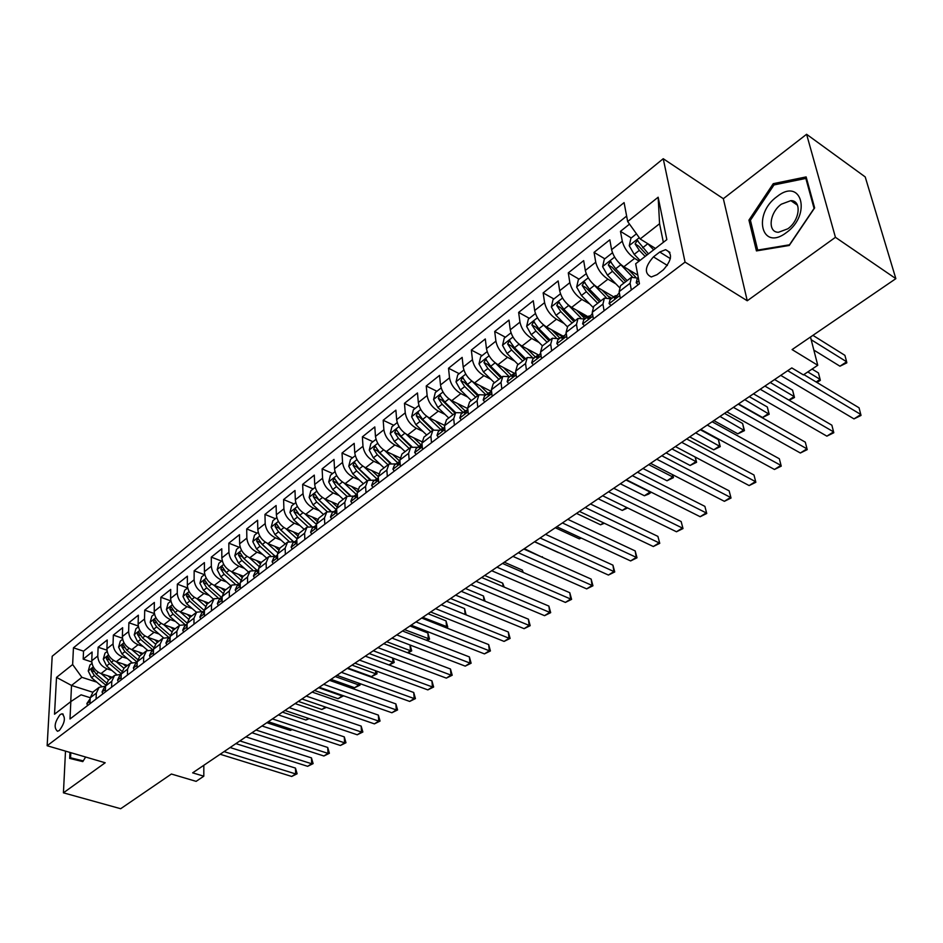 <?xml version="1.0" encoding="UTF-8"?>
<svg xmlns="http://www.w3.org/2000/svg" width="943" height="943" viewBox="0 0 943 943"><rect width="100%" height="100%" fill="white"/><g stroke="black" fill="none" stroke-linecap="round" stroke-linejoin="round"><path stroke-width="1.41" d="M59.326 730.495C64.961 722.892 65.857 717.317 62.014 713.792L60.152 714.594C54.553 722.185 53.657 727.748 57.499 731.285L59.326 730.495M663.235 158.719L52.195 656.245L47.15 745.736L685.054 262.107L663.235 158.719L723.34 198.702L747.257 300.77L835.439 237.318L806.595 134.283L723.34 198.702M806.595 134.283L865.214 176.93L895.85 278.656L792.096 349.594L817.758 365.271L810.485 337.028M65.503 751.123L63.429 792.827L120.68 808.717L171.402 774.026L196.109 781.358L203.818 776.195L203.818 765.28M835.439 237.318L895.85 278.656M629.523 224.128L620.47 231.341L631.221 237.966M637.81 275.156L623.865 266.775C617.5 262.354 613.41 256.649 611.594 249.671L609.826 239.817L594.055 252.37L604.793 258.818M613.763 296.892L597.426 287.344C591.072 283.03 587.029 277.407 585.308 270.464L583.67 260.633L568.287 272.881L579.026 279.14M607.799 295.925L611.913 298.318M587.984 316.683L571.647 307.406C565.305 303.198 561.309 297.646 559.67 290.727L558.162 280.943L543.156 292.896L553.895 298.978M580.193 313.901L586.758 317.626M562.818 335.991L546.492 326.973C540.162 322.871 536.225 317.378 534.669 310.506L533.278 300.758L518.638 312.416L529.365 318.333M553.388 331.594L562.205 336.462M538.5 354.957L521.951 346.069C515.644 342.061 511.743 336.639 510.269 329.802L508.996 320.09L494.71 331.464L505.413 337.217M527.337 349.016L538.429 354.969M514.843 373.511L497.998 364.693C491.704 360.792 487.861 355.428 486.458 348.627L485.303 338.961L471.347 350.065L482.038 355.664M491.067 391.286L474.612 382.893C468.341 379.074 464.534 373.782 463.202 367.016L462.153 357.385L448.538 368.23L459.206 373.687M467.728 408.59L451.78 400.657C445.52 396.932 441.76 391.699 440.499 384.968L439.556 375.385L426.248 385.982L436.904 391.286M444.483 425.293L429.478 418.02C423.23 414.366 419.517 409.203 418.327 402.508L417.478 392.96L404.464 403.321L415.097 408.484M421.886 441.701L407.682 434.971C401.459 431.411 397.781 426.307 396.649 419.647L395.895 410.146L383.188 420.26L393.797 425.293M399.915 457.803L386.371 451.556C380.17 448.066 376.54 443.021 375.467 436.397L374.807 426.931L362.383 436.833L372.956 441.725M378.532 473.61L365.542 467.752C359.366 464.345 355.77 459.359 354.757 452.77L354.179 443.351L342.026 453.029L352.588 457.803M357.715 489.122L345.173 483.606C339.02 480.27 335.46 475.331 334.517 468.789L334.022 459.406L322.129 468.871L332.655 473.527M337.441 504.34L325.252 499.106C319.123 495.841 315.599 490.961 314.703 484.454L314.29 475.119L302.656 484.372L313.159 488.91M317.673 519.275L305.768 514.265C299.65 511.071 296.173 506.25 295.324 499.778L294.994 490.49L283.607 499.542L294.075 503.975M298.412 533.915L286.696 529.106C280.601 525.982 277.159 521.208 276.37 514.772L276.099 505.519L264.959 514.395L275.391 518.709M279.623 548.296L268.024 543.628C261.954 540.575 258.547 535.848 257.804 529.447L257.604 520.241L246.701 528.929L257.109 533.137M261.294 562.393L249.742 557.855C243.707 554.861 240.324 550.182 239.628 543.816L239.498 534.657L228.819 543.168L239.192 547.27M243.365 576.208L231.848 571.776C225.825 568.841 222.489 564.22 221.841 557.891L221.77 548.779L211.303 557.113L221.64 561.12M225.79 589.74L214.32 585.414C208.32 582.55 205.02 577.965 204.407 571.67L204.407 562.606L194.152 570.774L204.454 574.676M208.58 603.001L197.146 598.781C191.17 595.964 187.905 591.426 187.327 585.179L187.386 576.161L177.343 584.153L187.61 587.972M191.712 615.991L180.313 611.877C174.361 609.119 171.131 604.628 170.6 598.404L170.707 589.434L160.864 597.273L170.86 600.915M175.174 628.722L163.823 624.702C157.894 622.003 154.687 617.559 154.204 611.382L154.369 602.447L144.715 610.133L154.393 613.587M158.966 641.216L147.65 637.279C141.756 634.639 138.574 630.23 138.126 624.089L138.35 615.201L128.885 622.734L138.256 626.022M143.077 653.452L131.796 649.621C125.926 647.016 122.779 642.666 122.366 636.549L122.637 627.708L113.349 635.099L122.449 638.222M127.482 665.463L116.248 661.715C110.402 659.169 107.29 654.855 106.913 648.772L107.231 639.979L98.119 647.228L106.96 650.198M817.758 365.271L803.389 374.89L791.802 367.911L192.643 772.847L203.818 776.195M659.735 252.029L653.452 256.885C644.8 266.763 644.081 273.47 651.295 276.971L656.976 274.708L663.318 269.863C672.064 259.938 672.807 253.207 665.558 249.683L659.735 252.029L670.379 258.618M90.21 697.714L81.086 694.826L70.831 701.58L69.994 718.99L639.437 283.772L635.665 263.781L666.842 239.616L658.155 197.217L627.673 221.546L624.089 202.615L73.448 647.806L72.635 664.532L81.876 677.322L71.527 685.455L70.737 701.663M70.831 701.58L54.517 714.228L56.521 677.392L72.635 664.532M111.887 670.449L107.066 668.858C101.231 666.336 98.143 662.057 97.777 655.998L98.119 647.228M112.193 677.239L101.007 673.585L107.066 668.858M127.329 658.544L122.437 656.906C116.578 654.336 113.455 650.01 113.054 643.916L113.349 635.099M143.065 646.415L138.102 644.717C132.22 642.1 129.061 637.727 128.637 631.598L128.885 622.734M159.119 634.05L154.074 632.281C148.169 629.606 144.986 625.197 144.515 619.032L144.715 610.133M175.492 621.425L170.377 619.598C164.447 616.875 161.229 612.42 160.723 606.219L160.864 597.273M192.207 608.565L187.009 606.667C181.044 603.885 177.791 599.383 177.249 593.147L177.343 584.153M209.252 595.434L203.971 593.465C197.983 590.624 194.706 586.074 194.117 579.815L194.152 570.774M226.662 582.031L221.287 579.992C215.275 577.104 211.963 572.495 211.338 566.201L211.303 557.113M244.426 568.358L238.968 566.236C232.933 563.289 229.585 558.633 228.913 552.303L228.819 543.168M262.578 554.401L257.015 552.197C250.956 549.18 247.573 544.488 246.854 538.111L246.701 528.929M281.108 540.15L275.439 537.852C269.368 534.775 265.95 530.025 265.183 523.613L264.959 514.395M300.039 525.593L294.275 523.212C288.169 520.064 284.715 515.255 283.902 508.807L283.607 499.542M319.382 510.729L313.512 508.242C307.383 505.024 303.894 500.167 303.033 493.684L302.656 484.372M339.162 495.546L333.174 492.941C327.021 489.653 323.496 484.749 322.577 478.231L322.129 468.871M359.377 480.022L353.271 477.299C347.107 473.94 343.535 468.989 342.557 462.424L342.026 453.029M380.053 464.156L373.817 461.316C367.629 457.885 364.022 452.864 362.984 446.263L362.383 436.833M401.211 447.937L394.834 444.966C388.622 441.454 384.98 436.373 383.884 429.749L383.188 420.26M422.853 431.352L416.334 428.24C410.111 424.645 406.409 419.505 405.254 412.845L404.464 403.321M445.002 414.39L438.33 411.124C432.083 407.447 428.346 402.248 427.132 395.541L426.248 385.982M467.669 397.027L460.856 393.608C454.585 389.836 450.801 384.579 449.516 377.837L448.538 368.23M490.902 379.275L483.9 375.668C477.618 371.813 473.799 366.497 472.443 359.719L471.347 350.065M514.689 361.098L507.511 357.303C501.216 353.354 497.338 347.967 495.912 341.154L494.71 331.464M539.066 342.486L531.699 338.478C525.381 334.435 521.467 328.989 519.958 322.141L518.638 312.416M564.055 323.437L556.476 319.206C550.146 315.056 546.186 309.54 544.594 302.656L543.156 292.896M589.67 303.917L581.878 299.438C575.536 295.194 571.529 289.607 569.843 282.688L568.287 272.881M615.956 283.926L607.917 279.175C601.563 274.826 597.508 269.168 595.74 262.213L594.055 252.37M639.095 261.117L634.627 258.394C628.262 253.926 624.16 248.198 622.297 241.208L620.47 231.341M626.635 216.077L83.538 651.165L83.184 659.122L91.766 661.962M101.007 673.585C95.184 671.074 92.096 666.807 91.754 660.772L92.108 652.014L83.184 659.122M620.353 298.365L619.138 291.658L620.518 285.705L631.421 277.313L638.187 278.15M631.327 289.972L630.089 283.254L631.421 277.313M604.086 310.789L602.942 304.106L604.38 298.129L611.205 298.86M604.38 298.129L593.76 306.322L592.275 312.286L593.395 318.97M577.552 331.076L576.491 324.416L578.024 318.428L584.896 319.052M578.024 318.428L567.674 326.408L566.095 332.396L567.12 339.044M551.667 350.855L550.7 344.219L552.327 338.219L559.246 338.737M552.327 338.219L542.237 345.998L540.563 351.998L541.506 358.623M526.442 370.139L525.546 363.526L527.278 357.527L534.221 357.939M527.278 357.527L517.424 365.118L515.668 371.118L516.528 377.719M501.829 388.94L501.016 382.375L502.819 376.363L509.809 376.67M502.819 376.363L493.213 383.766L491.374 389.777L492.152 396.343M477.818 407.293L477.075 400.751L478.961 394.74L485.975 394.964M478.961 394.74L469.579 401.966L467.669 407.977L468.376 414.519M454.385 425.21L453.713 418.692L455.681 412.669L462.718 412.81M448.951 398.865L444.801 402.107L455.705 412.657L446.51 419.729L444.518 425.753L445.167 432.259M431.505 442.703L430.904 436.208L432.931 430.185L439.992 430.244M432.931 430.185L423.985 437.08L421.922 443.104L422.499 449.575M409.156 459.771L408.614 453.324L410.724 447.3L417.796 447.277M410.724 447.3L401.977 454.031L399.856 460.054L400.362 466.49M387.325 476.463L386.854 470.038L389.023 464.015L396.119 463.921M389.023 464.015L380.477 470.592L378.284 476.616L378.732 483.028M366.002 492.765L365.589 486.364L367.817 480.352L374.925 480.176M367.817 480.352L359.46 486.777L357.208 492.8L357.597 499.177M345.15 508.69L344.796 502.336L347.083 496.313L354.203 496.077M347.083 496.313L338.926 502.607L336.616 508.619L336.946 514.961M324.769 524.261L324.475 517.943L326.808 511.931L333.952 511.625M326.808 511.931L318.828 518.084L316.471 524.084L316.754 530.402M304.848 539.502L304.601 533.208L306.994 527.196L314.125 526.831M306.994 527.196L299.179 533.219L296.774 539.219L296.998 545.49M285.352 554.39L285.151 548.131L287.591 542.142L294.746 541.706M287.591 542.142L279.953 548.024L277.501 554.012L277.678 560.26M266.28 568.971L266.138 562.735L268.625 556.759L275.769 556.264M268.625 556.759L261.14 562.511L258.641 568.499L258.771 574.711M247.62 583.234L247.514 577.033L250.048 571.057L257.203 570.515L244.048 558.716L239.817 552.468L238.52 555.144L241.891 560.401L252.594 569.985M250.048 571.057L242.728 576.692L240.182 582.668L240.265 588.845M229.361 597.19L229.302 591.025L231.872 585.061L239.027 584.471M231.872 585.061L224.705 590.577L222.112 596.542L222.159 602.695M211.48 610.852L211.456 604.722L214.073 598.77L221.216 598.133M214.073 598.77L207.047 604.18L204.419 610.121L204.431 616.239M193.963 624.242L193.987 618.148L196.639 612.196L203.782 611.512M196.639 612.196L189.755 617.5L187.103 623.429L187.056 629.511M176.812 637.35L176.871 631.28L179.559 625.35L186.702 624.62M179.559 625.35L172.817 630.537L170.129 636.466L170.046 642.513M160.015 650.187L160.11 644.163L162.821 638.246L169.964 637.456M162.821 638.246L156.22 643.326L153.497 649.232L153.379 655.255M143.548 662.776L143.678 656.776L146.424 650.87L153.485 650.022M146.424 650.87L139.953 655.856L137.195 661.75L137.053 667.738M127.411 675.105L127.576 669.141L130.346 663.259L137.183 662.304M130.346 663.259L124.016 668.139L121.223 674.021L121.046 679.974M111.592 687.199L111.793 681.259L114.598 675.388L121.211 674.351M114.598 675.388L108.374 680.186L105.569 686.044L105.345 691.962M96.08 699.046L96.316 693.14L99.145 687.294L105.557 686.174M99.145 687.294L93.051 691.985L90.21 697.832L89.962 703.726M663.353 242.316L659.57 223.727L640.156 238.968L627.673 221.546M655.456 248.433L640.156 238.968M747.257 300.77L685.054 262.107M63.429 792.827L105.192 762.769L47.15 745.736M92.756 692.221L71.527 685.455L56.521 677.392M96.752 682.131L81.876 677.322M83.538 651.165L73.448 647.806M659.57 223.727L658.155 197.217M773.26 183.673L748.942 220.12L756.439 250.909L789.244 245.463L814.634 207.908L806.135 176.919L773.26 183.673L774.851 184.769M69.959 752.431L69.664 758.396L82.807 761.614L85.624 757.029M750.652 221.263L748.942 220.12M638.258 284.68L636.207 282.782L637.114 278.987L638.352 278.032M787.676 370.693L860.876 414.519L853.993 418.892L780.757 375.385M803.849 374.583L859.061 407.8L861.006 415.45L853.993 418.892M636.466 233.817L630.926 238.202L629.252 245.746L634.191 254.362L640.014 260.409M647.723 243.648L653.652 249.836M813.844 350.089L839.954 366.214L846.637 361.782L844.904 355.346L812.925 335.354M648.442 253.867L637.22 240.43L635.099 243.954L639.342 250.343L645.177 256.413M646.922 255.058L638.788 246.217L635.099 243.954M839.954 366.214L846.814 362.855L846.637 361.782L811.169 339.716M786.332 232.638C811.982 214.639 801.55 176.73 777.008 196.592C752.29 214.132 761.414 251.781 786.332 232.638M787.77 228.831C799.864 220.532 801.986 200.329 790.835 200.647L781.358 204.183C769.417 212.54 767.296 232.508 778.494 232.261L787.77 228.831M750.416 220.261L773.991 184.934L805.852 178.427L814.068 208.45L789.48 244.803L757.7 250.095L750.416 220.261M806.725 179.052L805.852 178.427M758.431 250.579L757.7 250.095M83.008 761.272L70.572 757.807L70.819 752.691M83.243 760.895L70.572 757.807M611.04 305.485L609.072 303.575L610.038 299.756L615.131 295.854L614.117 297.752L614.742 298.448L619.315 292.636M760.223 389.259L833.588 431.87L826.87 436.149L753.457 393.82M617.323 295.442L615.131 295.854M764.914 386.088L831.867 425.187L833.801 432.743L826.87 436.149M584.507 325.759L582.609 323.838L583.646 320.007L588.609 316.2L587.56 318.121L588.161 318.817L590.719 315.705L588.609 316.2M733.418 407.364L806.925 448.821L800.359 453.005L726.817 411.832M590.719 315.705L592.44 313.265M738.216 404.134L805.298 442.161L807.22 449.634L800.359 453.005M805.298 442.161L807.22 449.634M558.633 345.527L556.818 343.594L557.914 339.751L562.747 336.038L561.674 337.971L562.252 338.678L566.248 333.362M707.262 425.057L780.875 465.394L774.462 469.473L700.814 429.407M564.751 335.555L562.747 336.038M712.142 421.745L779.342 458.769L781.24 466.137L774.462 469.473M779.342 458.769L781.24 466.137M533.408 364.811L531.663 362.855L532.819 359.012L537.534 355.393L536.426 357.338L536.991 358.057L540.704 352.965M681.706 442.326L755.414 481.578L749.143 485.574L675.412 446.569M539.455 354.874L537.534 355.393M686.681 438.955L753.964 474.989L755.85 482.274L749.143 485.574M753.964 474.989L755.85 482.274M612.75 253.431L612.219 252.96L604.31 259.195L602.624 266.68L607.481 275.203L619.303 287.379M619.032 262.826L632.34 276.841M628.274 269.427L635.57 276.971M816.155 381.974L820.104 379.369L818.453 372.956L812.064 369.078M627.13 280.613L615.685 268.79L610.369 261.506L608.306 264.971L612.502 271.278L623.936 283.077M625.716 281.698L612.007 267.175L608.306 264.971M816.897 382.422L820.339 380.371L820.104 379.369L807.797 371.931M586.228 273.729L578.354 279.67L576.668 287.085L581.43 295.513L592.911 307.218M593.053 283.926L606.137 297.469M602.082 290.067L610.133 298.318M788.855 400.068L794.159 396.555L792.591 390.178L774.592 379.546M600.797 300.888L589.434 289.277L584.2 282.063L582.196 285.458L586.334 291.693L597.685 303.292M599.512 301.89L585.886 287.603L582.196 285.458M792.591 390.178L794.477 397.498L794.159 396.555L770.219 382.493M794.477 397.498L789.161 400.245M560.472 293.78L553.034 299.65L551.349 306.982L556.028 315.339L567.309 326.714M567.721 304.483L580.699 317.708M576.527 310.188L585.108 318.887M738.558 403.899L762.545 417.501L768.793 413.352L767.319 406.999L749.284 396.649M575.124 320.667L563.831 309.245L558.669 302.102L556.735 305.438L560.802 311.603L572.083 323.013M573.945 321.575L560.425 307.524L556.735 305.438M767.319 406.999L769.182 414.236L744.817 399.667M769.182 414.236L762.545 417.501M535.435 313.536L528.339 319.135L526.642 326.408L531.239 334.671L542.425 345.857M543.027 324.498L556.005 337.559M551.584 329.791L559.953 338.195M713.863 420.59L737.874 433.839L743.992 429.784L742.589 423.466L724.53 413.376M550.075 339.963L538.866 328.73L533.762 321.646L531.887 324.934L535.907 331.028L547.105 342.25M548.991 340.8L535.577 326.962L531.887 324.934M742.589 423.466L744.451 430.621L719.98 416.452M744.451 430.621L737.874 433.839M508.807 383.612L507.122 381.656L508.336 377.801L512.933 374.265L511.79 376.222L512.344 376.952L515.786 372.084M656.741 459.194L730.519 497.409L724.377 501.311L650.587 463.343M514.772 373.734L512.933 374.265M661.809 455.764L729.151 490.855L731.025 498.045L724.377 501.311M729.151 490.855L731.025 498.045M511 332.82L504.234 338.148L502.536 345.35L507.051 353.542L518.167 364.54M518.933 344.018L532.029 357.055M527.243 348.91L535.4 357.032M689.71 436.904L713.745 449.823L719.733 445.862L718.413 439.568L700.331 429.737M525.628 358.8L514.489 347.743L509.468 340.729L507.64 343.959L511.613 349.983L522.728 361.028M524.65 359.542L511.33 345.928L507.64 343.959M718.413 439.568L720.263 446.628L695.698 432.861M720.263 446.628L713.745 449.823M484.796 401.966L483.181 399.997L484.431 396.143L488.934 392.689L487.755 394.657L488.285 395.388L491.492 390.756M632.352 475.673L706.177 512.898L700.166 516.717L626.341 479.739M490.702 392.135L488.934 392.689M637.492 472.195L704.881 506.367L706.743 513.475L700.166 516.717M704.881 506.367L706.743 513.475M487.154 351.633L480.706 356.713L478.997 363.857L483.441 371.955L494.474 382.787M495.393 363.02L508.772 376.21M503.456 367.558L511.436 375.42M501.759 377.176L490.702 366.297L485.751 359.342L483.971 362.536L487.885 368.489L498.93 379.357M500.886 377.848L487.649 364.446L483.971 362.536M666.088 452.876L690.135 465.465L695.993 461.587L671.946 448.915M695.274 457.084L696.582 462.306L690.135 465.465M696.582 462.306L695.074 456.978M461.351 419.883L459.795 417.902L461.103 414.048L465.5 410.676L464.298 412.645L464.805 413.388L467.775 409.014M608.506 491.786L682.355 528.033L676.485 531.769L602.636 495.759M467.198 410.099L465.5 410.676M613.728 488.262L681.141 521.538L683.003 528.563L676.485 531.769M681.141 521.538L683.003 528.563M463.873 369.998L457.732 374.842L456.011 381.915L460.396 389.942L471.347 400.598M472.349 381.491L486.058 394.893M480.235 385.758L488.026 393.384M478.455 395.129L467.48 384.414L462.589 377.53L460.868 380.666L464.734 386.559L475.696 397.251M477.677 395.73L464.545 382.528L460.868 380.666M642.973 468.494L667.031 480.777L672.76 476.969L648.701 464.628M672.842 474.789L673.42 477.641L667.031 480.777M673.42 477.641L672.3 474.518M438.471 437.375L436.974 435.383L438.33 431.517L442.621 428.228L441.395 430.208L441.89 430.963L444.636 426.884M585.202 507.534L659.063 542.85L653.31 546.516L579.462 511.424M444.259 427.639L442.621 428.228M590.495 503.963L657.908 536.39L659.758 543.333L653.31 546.516M657.908 536.39L659.758 543.333M441.135 387.938L435.289 392.559L433.568 399.561L437.87 407.506L448.75 418.008M449.787 399.478L463.178 412.456M457.544 403.521L465.17 410.924M444.801 402.107L439.968 395.282L438.295 398.37L442.114 404.205L453.005 414.731M455.009 413.187L441.961 400.186L438.295 398.37M620.353 483.783L644.411 495.759L650.022 492.034L625.963 479.987M650.599 491.892L650.741 492.659L648.489 494.144L644.411 495.759M650.741 492.659L649.939 491.551M416.122 454.455L414.684 452.451L416.087 448.597L420.272 445.379L419.022 447.359L419.494 448.125L422.04 444.377M562.417 522.941L636.254 557.36L630.631 560.932L556.794 526.736M421.851 444.778L420.272 445.379M567.769 519.322L635.181 550.924L636.254 557.36L637.008 557.796L630.631 560.932M635.181 550.924L637.008 557.796M394.28 471.146L392.901 469.131L394.351 465.276L398.441 462.141L397.168 464.121L397.616 464.899L399.973 461.528L398.441 462.141M540.127 538.005L613.94 571.552L608.424 575.053L534.622 541.718M545.537 534.339L612.926 565.152L613.94 571.552L614.742 571.941L608.424 575.053M612.926 565.152L614.742 571.941M372.945 487.448L371.625 485.433L373.098 481.578L377.106 478.514L375.809 480.506L376.245 481.284L378.402 478.337M518.308 552.739L592.086 585.45L586.687 588.88L512.933 556.382M378.379 477.936L377.106 478.514M523.789 549.038L591.131 579.085L592.086 585.45L592.947 585.792L586.687 588.88M591.131 579.085L592.947 585.792M352.093 503.385L350.82 501.37L352.34 497.515L356.242 494.509L354.933 496.513L355.358 497.303L357.338 494.839M496.973 567.167L570.68 599.053L565.399 602.412L491.704 570.727M357.291 493.991L356.242 494.509M502.501 563.431L569.796 592.723L570.68 599.053L571.599 599.359L565.399 602.412M569.796 592.723L571.599 599.359M331.7 518.968L330.474 516.953L332.03 513.098L335.849 510.163L334.517 512.167L334.93 512.957L336.734 510.906M476.074 581.289L549.71 612.384L544.547 615.673L470.922 584.766M336.675 509.715L335.849 510.163M481.661 577.517L548.885 606.09L549.71 612.384L550.677 612.655L544.547 615.673M548.885 606.09L550.677 612.655M311.768 534.209L310.589 532.182L312.168 528.339L315.917 525.463L314.561 527.467L314.95 528.269L316.577 526.559M455.622 595.116L529.176 625.445L524.108 628.675L450.577 598.522M316.518 525.11L315.917 525.463M461.257 591.308L528.41 619.186L529.176 625.445L530.19 625.669L524.108 628.675M528.41 619.186L530.19 625.669M292.259 549.121L291.128 547.093L292.743 543.239L296.408 540.433L295.029 542.437L295.407 543.251L296.868 541.836M435.595 608.648L509.055 638.246L504.081 641.405L430.656 611.983M441.277 604.805L508.336 632.01L509.055 638.246L510.104 638.435L504.081 641.405M508.336 632.01L510.104 638.435M273.175 563.702L272.091 561.674L273.729 557.832L277.313 555.085L275.934 557.089L276.287 557.902L277.572 556.747M415.981 621.909L489.323 650.788L484.454 653.888L411.136 625.174M421.698 618.042L488.663 644.588L489.323 650.788L490.419 650.941L484.454 653.888M488.663 644.588L490.419 650.941M254.504 577.976L253.455 575.937L255.129 572.106L258.63 569.419L257.239 571.434L257.58 572.248L258.7 571.328M396.755 634.898L469.991 663.082L465.217 666.123L392.017 638.105M402.52 630.997L469.378 656.917L469.991 663.082L471.123 663.212L465.217 666.123M469.378 656.917L471.123 663.212M236.221 591.945L235.208 589.917L236.917 586.086L240.194 583.564M377.919 647.617L451.025 675.141L446.345 678.123L373.275 650.764M240.194 583.576L238.933 585.462L239.263 586.287L240.229 585.568M383.718 643.704L450.459 669.011L451.025 675.141L452.204 675.235L446.345 678.123M450.459 669.011L452.204 675.235M218.316 605.63L217.35 603.591L219.082 599.772L222.124 597.438L221.016 599.206L221.322 600.031L222.135 599.489M359.46 660.1L432.436 686.964L427.839 689.887L354.91 663.177M365.295 656.163L431.918 680.87L432.436 686.964L433.639 687.023L427.839 689.887M431.918 680.87L433.639 687.023M200.788 619.021L199.857 616.993L201.613 613.174L204.431 611.017M341.366 672.324L414.189 698.563L409.686 701.427L336.899 675.341M204.431 611.076L203.464 612.667L203.771 613.492L204.431 613.103M347.236 668.363L413.718 692.492L414.189 698.563L415.439 698.598L409.686 701.427M413.718 692.492L415.439 698.598M418.928 405.455L413.352 409.863L411.631 416.806L415.875 424.668L426.672 435.006M427.721 417.018L440.829 429.607M435.36 420.873L442.856 428.075M433.509 429.831L422.641 419.399L417.879 412.633L416.252 415.674L420.012 421.438L430.833 431.811M432.849 430.256L419.906 417.443L416.252 415.674M598.204 498.753L622.274 510.422L626.694 507.487M627.637 507.947L622.274 510.422M397.227 422.582L391.923 426.766L390.202 433.65L394.374 441.442L405.101 451.626M406.127 434.122L418.975 446.369M413.682 437.823L421.144 444.931M411.891 446.664L400.987 436.291L396.284 429.595L394.704 432.589L398.417 438.295L409.168 448.503M411.242 446.97L398.347 434.31L394.704 432.589M576.527 513.405L600.585 524.791L603.52 522.846M604.392 523.271L600.585 524.791M376.021 439.308L370.964 443.304L369.255 450.117L373.357 457.838L384.013 467.869M385.003 450.825L397.628 462.754M392.5 454.373L399.962 461.433M390.826 463.19L379.817 452.805L375.184 446.157L373.64 449.116L377.306 454.762L387.986 464.816M390.202 463.378L377.283 450.789L373.64 449.116M555.297 527.75L579.344 538.866L580.841 537.875M581.289 538.088L579.344 538.866M355.287 455.669L350.478 459.465L348.769 466.219L352.8 473.869L363.385 483.759M364.34 467.139L376.752 478.773M371.766 470.557L378.296 476.675M370.269 479.386L359.118 468.942L354.544 462.365L353.047 465.276L356.666 470.852L367.275 480.765M369.691 479.492L356.678 466.903L353.047 465.276M534.504 541.801L558.527 552.657M335.013 471.665L330.451 475.272L328.73 481.967L332.702 489.558L343.217 499.295M344.112 483.075L356.336 494.45M351.491 486.376L357.197 491.692M542.484 557.384L524.32 548.685M350.23 495.275L338.891 484.726L334.376 478.207L332.914 481.071L336.486 486.6L347.012 496.372M349.712 495.311L336.533 482.663L332.914 481.071M542.402 556.747L542.649 557.454M315.186 487.319L310.848 490.737L309.127 497.385L313.041 504.894L323.484 514.501M324.321 498.658L336.415 509.821M331.653 501.853L336.71 506.532M522.622 572.189L522.363 570.091L504.305 562.217M330.675 510.858L319.088 500.179L314.632 493.708L313.206 496.537L316.742 502.006L327.221 511.66M330.227 510.847L316.824 498.081L313.206 496.537M522.363 570.091L523.224 572.448M295.784 502.619L291.658 505.872L289.937 512.462L293.803 519.899L304.176 529.377M304.954 513.888L316.483 524.461M312.251 516.988L316.789 521.149M503.114 586.629L502.713 583.163L484.678 575.478M311.603 526.159L299.721 515.279L295.324 508.866L293.933 511.66L297.422 517.07L307.901 526.654M311.237 526.123L297.528 513.169L293.933 511.66M502.713 583.163L504.175 587.088M276.794 517.601L272.892 520.689L271.171 527.22L274.967 534.587L285.269 543.934M285.988 528.787L296.762 538.594M293.249 531.793L297.375 535.553M483.971 600.726L483.464 595.988L465.441 588.479M293.002 541.188L280.766 530.072L276.429 523.719L275.061 526.465L278.515 531.828L289.029 541.376M292.731 541.141L278.656 527.939L275.061 526.465M483.464 595.988L485.079 601.198M258.217 532.265L254.504 535.188L252.795 541.659L256.543 548.967L266.763 558.185M267.423 543.368L277.56 552.527M274.637 546.292L278.456 549.734M465.158 614.494L464.569 608.565L446.581 601.221M274.873 555.969L262.213 544.547L257.922 538.241L256.602 540.964L260.009 546.256L270.606 555.816M274.719 555.922L260.174 542.39L256.602 540.964M464.569 608.565L466.101 614.883M465.229 614.53L466.29 614.753M240.029 546.61L236.516 549.392L234.795 555.804L238.485 563.054L248.646 572.142M249.235 557.643L258.842 566.26M256.425 560.472L259.985 563.678M445.556 627.496L446.581 626.824L446.039 620.895L428.075 613.728M243.813 558.504L242.092 556.547L238.52 555.144M446.039 620.895L447.748 627.024L422.723 617.347M447.748 627.024L446.487 627.873M222.206 560.672L218.882 563.289L217.173 569.655L220.815 576.845L230.905 585.803M231.424 571.599L240.595 579.768M238.579 574.37L241.962 577.387M426.33 640.238L428.358 638.894L427.863 633.001L409.934 625.987M239.322 584.236L226.249 572.601L222.077 566.401L220.803 569.042L224.139 574.24L234.996 583.894M225.247 571.576L224.517 570.656M427.863 633.001L429.56 639.071L404.535 629.629M429.56 639.071L427.108 640.533M204.761 574.44L201.613 576.916L199.904 583.234L203.499 590.353L213.519 599.194M213.978 585.285L222.772 593.064M221.098 587.972L224.363 590.86M221.817 597.673L208.827 586.192L204.702 580.039L203.464 582.656L206.765 587.807L217.786 597.544M407.494 652.721L410.488 650.741L386.701 641.688M410.087 645.024L411.714 650.882L407.942 652.886M411.714 650.882L410.488 650.741L410.04 645M183.614 632.152L182.73 630.113L184.498 626.305L187.091 624.313M323.626 684.312L396.296 709.949L391.875 712.755L319.253 687.27M187.091 624.419L186.278 625.846L187.079 626.411M329.52 680.339L395.871 703.902L396.296 709.949L397.581 709.938L391.875 712.755M395.871 703.902L397.581 709.938M166.793 645L165.944 642.973L167.736 639.177L170.117 637.35M306.227 696.075L378.744 721.112L374.406 723.87L301.937 698.975M170.117 637.515L169.434 638.753L170.094 639.437M312.145 692.079L378.355 715.1L378.744 721.112L380.053 721.077L374.406 723.87M378.355 715.1L380.053 721.077M150.314 657.601L149.489 655.562L151.304 651.778L153.485 650.116M289.171 707.604L361.511 732.074L357.244 734.774L284.951 710.456M153.473 650.364L153.438 652.167M295.112 703.596L361.157 726.098L361.511 732.074L362.855 732.016L357.244 734.774M361.157 726.098L362.855 732.016M134.154 669.954L133.364 667.915L135.203 664.143L137.183 662.623M272.433 718.92L344.596 742.825L340.411 745.489L268.295 721.713M137.171 662.976L137.124 664.626M278.385 714.888L344.289 736.884L344.596 742.825L345.963 742.742L340.411 745.489M344.289 736.884L345.963 742.742M187.669 587.925L184.698 590.271L182.989 596.53L186.525 603.591L196.486 612.313M196.875 598.675L205.362 606.137M203.971 601.292L207.154 604.098M204.419 610.64L191.759 599.512L187.681 593.418L186.466 595.988L189.732 601.092L200.965 610.958M389.023 664.956L392.936 662.363L369.196 653.523M393.243 658.238L394.198 662.481L389.153 665.004M394.198 662.481L392.936 662.363L392.63 658.014M170.919 601.139L168.113 603.343L166.404 609.555L169.905 616.557L179.807 625.185M180.113 611.795L188.341 618.997M187.186 614.353L190.297 617.076M187.103 623.111L175.021 612.561L170.989 606.514L169.811 609.06L173.041 614.117L184.522 624.136M347.778 667.998L371.448 676.591L375.715 673.774L352.022 665.133M376.693 671.157L377.011 673.856L371.448 676.591M377.011 673.856L375.715 673.774L375.514 670.721M154.499 614.093L151.858 616.168L150.161 622.333L153.603 629.276L163.481 637.822M163.681 624.655L171.709 631.621M170.73 627.154L173.783 629.806M170.2 635.393L158.624 625.35L154.64 619.351L153.485 621.873L156.679 626.871L168.455 637.079M330.993 679.337L354.615 687.742L358.8 684.972L335.166 676.52M360.049 683.64L360.132 685.031L354.615 687.742M360.132 685.031L358.8 684.972L358.694 683.156M138.409 626.789L135.933 628.745L134.224 634.851L137.631 641.735L147.497 650.234M147.579 637.256L155.43 644.034M154.593 639.696L157.587 642.277M153.685 647.499L142.546 637.892L138.621 631.94L137.489 634.427L140.637 639.389L152.754 649.821M314.514 690.476L338.089 698.692L342.191 695.981L318.604 687.706M343.547 695.804L338.089 698.692M343.558 696.005L342.191 695.981L342.168 695.309M118.323 682.06L117.557 680.021L119.407 676.261L121.199 674.882M256.001 730.023L327.987 753.386L323.885 755.991L251.946 732.758M121.187 675.365L121.128 676.826M261.989 725.98L327.716 747.469L327.987 753.386L329.39 753.28L323.885 755.991M327.716 747.469L329.39 753.28M122.637 639.236L120.303 641.075L118.606 647.134L121.965 653.959L131.855 662.422M138.102 644.717L131.796 649.621L139.493 656.234M138.774 651.99L141.709 654.513M137.548 659.428L126.786 650.198L122.896 644.293L121.788 646.745L124.912 651.648L137.183 662.175M298.342 701.403L321.858 709.454L325.465 707.061M326.384 707.38L321.858 709.454M102.787 693.918L102.056 691.891L103.93 688.142L105.533 686.905M239.876 740.915L311.673 763.759L307.654 766.317L235.891 743.603M105.51 687.53L105.463 688.732M245.887 736.86L311.449 757.877L311.673 763.759L313.111 763.618L307.654 766.317M311.449 757.877L313.111 763.618M107.16 651.448L104.979 653.169L103.282 659.181L106.594 665.947L116.531 674.398M116.284 661.727L123.898 668.222M123.25 664.049L126.126 666.512M121.777 671.157L111.321 662.257L107.49 656.399L106.406 658.815L109.494 663.683L121.234 673.691M282.452 712.142L305.909 720.016L308.42 718.354M309.221 718.625L305.909 720.016M87.558 705.564L86.862 703.537L90.174 698.692M224.057 751.606L295.666 773.944L291.705 776.454L220.143 754.247M90.139 699.506L90.104 700.366M230.08 747.54L295.465 768.085L295.666 773.944L297.116 773.779L291.705 776.454M295.465 768.085L297.116 773.779M91.99 663.412L89.939 665.027L88.253 670.992L91.518 677.699L101.526 686.162M101.09 673.608L108.622 679.997M108.021 675.872L110.85 678.276M106.335 682.708L96.162 674.08L92.367 668.269L91.306 670.662L94.359 675.483L105.651 685.042M266.845 722.692L290.255 730.389L291.705 729.434M292.165 729.587L290.255 730.389M116.248 661.715L122.437 656.906M147.65 637.279L154.074 632.281M163.823 624.702L170.377 619.598M180.313 611.877L187.009 606.667M197.146 598.781L203.971 593.465M214.32 585.414L221.287 579.992M231.848 571.776L238.968 566.236M249.742 557.855L257.015 552.197M268.024 543.628L275.439 537.852M286.696 529.106L294.275 523.212M305.768 514.265L313.512 508.242M325.252 499.106L333.174 492.941M345.173 483.606L353.271 477.299M365.542 467.752L373.817 461.316M386.371 451.556L394.834 444.966M407.682 434.971L416.334 428.24M429.478 418.02L438.33 411.124M451.78 400.657L460.856 393.608M474.612 382.893L483.9 375.668M497.998 364.693L507.511 357.303M521.951 346.069L531.699 338.478M546.492 326.973L556.476 319.206M571.647 307.406L581.878 299.438M597.426 287.344L607.917 279.175M623.865 266.775L634.627 258.394M611.594 249.671L622.297 241.208M91.754 660.772L97.777 655.998M106.913 648.772L113.054 643.916M122.366 636.549L128.637 631.598M138.126 624.089L144.515 619.032M154.204 611.382L160.723 606.219M170.6 598.404L177.249 593.147M187.327 585.179L194.117 579.815M204.407 571.67L211.338 566.201M221.841 557.891L228.913 552.303M239.628 543.816L246.854 538.111M257.804 529.447L265.183 523.613M276.37 514.772L283.902 508.807M295.324 499.778L303.033 493.684M314.703 484.454L322.577 478.231M334.517 468.789L342.557 462.424M354.757 452.77L362.984 446.263M375.467 436.397L383.884 429.749M396.649 419.647L405.254 412.845M418.327 402.508L427.132 395.541M440.499 384.968L449.516 377.837M463.202 367.016L472.443 359.719M486.458 348.627L495.912 341.154M510.269 329.802L519.958 322.141M534.669 310.506L544.594 302.656M559.67 290.727L569.843 282.688M585.308 270.464L595.74 262.213M619.138 291.658L630.089 283.254M592.275 312.286L602.942 304.106M566.095 332.396L576.491 324.416M540.563 351.998L550.7 344.219M515.668 371.118L525.546 363.526M491.374 389.777L501.016 382.375M467.669 407.977L477.075 400.751M444.518 425.753L453.713 418.692M421.922 443.104L430.904 436.208M399.856 460.054L408.614 453.324M378.284 476.616L386.854 470.038M357.208 492.8L365.589 486.364M336.616 508.619L344.796 502.336M316.471 524.084L324.475 517.943M296.774 539.219L304.601 533.208M277.501 554.012L285.151 548.131M258.641 568.499L266.138 562.735M240.182 582.668L247.514 577.033M222.112 596.542L229.302 591.025M204.419 610.121L211.456 604.722M187.103 623.429L193.987 618.148M170.129 636.466L176.871 631.28M153.497 649.232L160.11 644.163M137.195 661.75L143.678 656.776M121.223 674.021L127.576 669.141M105.569 686.044L111.793 681.259M90.21 697.832L96.316 693.14M667.408 265.466L653.452 256.885M636.301 282.876L638.894 280.884M639.271 237.719L629.287 245.557M639.342 250.343L634.191 254.362M647.806 243.742L642.619 247.785M609.154 303.658L619.834 295.489M615.142 298.353L614.117 297.752M582.691 323.921L592.911 316.105M588.609 318.71L587.56 318.121M556.9 343.676L566.684 336.191M562.735 338.561L561.674 337.971M531.746 362.949L541.105 355.782M537.498 357.904L536.426 357.338M614.624 257.097L602.671 266.492M612.502 271.278L607.481 275.203M620.753 264.842L615.685 268.79M588.243 277.831L576.703 286.896M586.334 291.693L581.43 295.513M594.373 285.423L589.434 289.277M562.523 298.047L551.384 306.805M560.802 311.603L556.028 315.339M568.653 305.485L563.831 309.245M537.439 317.767L526.677 326.219M535.907 331.028L531.239 334.671M543.557 325.064L538.866 328.73M507.204 381.738L516.151 374.89M512.874 376.787L511.79 376.222M512.968 337.005L502.572 345.173M511.613 349.983L507.051 353.542M519.074 344.16L514.489 347.743M483.252 400.091L491.822 393.526M488.851 395.2L487.755 394.657M489.075 355.782L479.044 363.68M487.885 368.489L483.441 371.955M495.158 362.831L490.702 366.297M459.866 417.985L468.07 411.714M465.394 413.187L464.298 412.645M465.759 374.112L456.058 381.738M464.734 386.559L460.396 389.942M471.783 381.055L467.48 384.414M437.045 435.477L444.884 429.466M442.491 430.739L441.395 430.208M442.986 392.017L433.615 399.384M442.114 404.205L437.87 407.506M414.743 452.546L422.252 446.805M420.118 447.878L419.022 447.359M392.972 469.225L400.138 463.732M398.264 464.628L397.168 464.121M371.683 485.527L378.544 480.27M376.905 480.989L375.809 480.506M350.879 501.464L357.432 496.442M356.018 496.985L354.933 496.513M330.533 517.047L336.804 512.238M335.602 512.627L334.517 512.167M310.636 532.276L316.624 527.691M315.634 527.915L314.561 527.467M291.175 547.176L296.904 542.803M296.102 542.873L295.029 542.437M272.138 561.769L277.596 557.584M276.994 557.513L275.934 557.089M253.502 576.032L258.712 572.047M258.288 571.835L257.239 571.434M235.255 590.012L240.229 586.192M239.982 585.862L238.933 585.462M217.397 603.685L222.135 600.054M222.053 599.595L221.016 599.206M199.904 617.087L204.431 613.622M204.431 613.009L203.464 612.667M420.743 409.51L411.678 416.629M420.012 421.438L415.875 424.668M426.649 416.264L422.641 419.399M399.007 426.59L390.249 433.474M398.417 438.295L394.374 441.442M404.865 433.261L400.987 436.291M377.766 443.293L369.291 449.952M377.306 454.762L373.357 457.838M383.565 449.87L379.817 452.805M356.996 459.618L348.804 466.054M356.666 470.852L352.8 473.869M362.749 466.113L359.118 468.942M336.686 475.578L328.765 481.802M336.486 486.6L332.702 489.558M342.392 481.991L338.891 484.726M316.824 491.197L309.163 497.209M316.742 502.006L313.041 504.894M322.482 497.527L319.088 500.179M297.399 506.474L289.984 512.297M297.422 517.07L293.803 519.899M303.009 512.721L299.721 515.279M278.374 521.42L271.207 527.054M278.515 531.828L274.967 534.587M283.949 527.585L280.766 530.072M259.773 536.048L252.83 541.494M260.009 546.256L256.543 548.967M265.289 542.142L262.213 544.547M241.549 550.37L234.842 555.639M241.891 560.401L238.485 563.054M247.019 556.394L244.048 558.716M223.703 564.397L217.208 569.501M224.139 574.24L220.815 576.845M229.137 570.35L226.249 572.601M224.34 570.397L220.803 569.042M206.234 578.13L199.951 583.069M206.765 587.807L203.499 590.353M211.621 584.012L208.827 586.192M206.871 583.941L203.464 582.656M182.765 630.207L187.079 626.906M187.079 626.128L186.278 625.846M165.98 643.067L170.082 639.92M170.094 638.989L169.434 638.753M149.524 655.656L153.426 652.674M133.399 668.009L137.112 665.169M189.107 591.591L183.025 596.365M189.732 601.092L186.525 603.591M194.447 597.402L191.759 599.512M189.767 597.202L186.466 595.988M172.333 604.781L166.451 609.402M173.041 614.117L169.905 616.557M177.638 610.522L175.021 612.561M173.005 610.215L169.811 609.06M155.901 617.7L150.196 622.18M156.679 626.871L153.603 629.276M161.147 623.382L158.624 625.35M156.585 622.969L153.485 621.873M139.776 630.372L134.271 634.698M140.637 639.389L137.631 641.735M144.998 635.983L142.546 637.892M140.483 635.464L137.489 634.427M117.592 680.115L121.117 677.416M123.981 642.784L118.641 646.981M124.912 651.648L121.965 653.959M129.156 648.348L126.786 650.198M124.7 647.735L121.788 646.745M102.092 691.985L105.439 689.427M108.492 654.972L103.317 659.027M109.494 663.683L106.594 665.947M113.62 660.465L111.321 662.257M109.223 659.758L106.406 658.815M86.886 703.631L90.068 701.203M93.286 666.913L88.288 670.838M94.359 675.483L91.518 677.699M98.378 672.347L96.162 674.08M94.052 671.557L91.306 670.662M63.205 714.157L62.014 713.792M669.919 252.394L665.558 249.683M638.152 240.995L637.22 240.43M797.495 205.22L790.835 200.647M611.253 262.036L610.369 261.506M585.037 282.546L584.2 282.063M559.47 302.55L558.669 302.102M534.528 322.07L533.762 321.646M510.198 341.118L509.468 340.729M486.447 359.707L485.751 359.342M463.249 377.872L462.589 377.53M440.605 395.6L439.968 395.282M418.48 412.928L417.879 412.633"/></g></svg>

